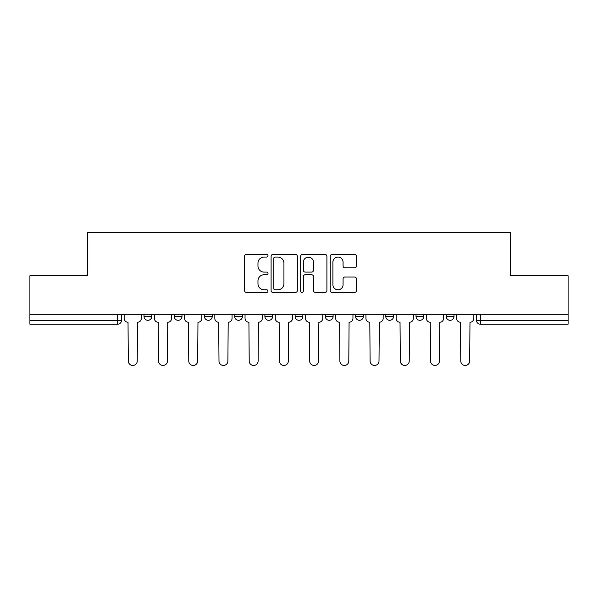 <?xml version="1.0" encoding="UTF-8"?>
<svg xmlns="http://www.w3.org/2000/svg" width="598" height="598" viewBox="0 0 598 598"><rect width="100%" height="100%" fill="white"/><g stroke="black" fill="none" stroke-linecap="round" stroke-linejoin="round"><path stroke-width="0.9" d="M268.001 255.742A1.331 1.331 0 0 0 266.671 254.412L246.466 254.412A1.899 1.899 0 0 0 244.567 256.31L244.567 290.538A1.899 1.899 0 0 0 246.466 292.444L266.671 292.444A1.331 1.331 0 0 0 268.001 291.114A1.331 1.331 0 0 0 266.671 289.783L264.054 289.783A6.085 6.085 0 0 1 257.97 283.699L257.97 280.843A6.085 6.085 0 0 1 264.054 274.759L266.671 274.759A1.331 1.331 0 0 0 268.001 273.428A1.331 1.331 0 0 0 266.671 272.097L264.054 272.097A6.085 6.085 0 0 1 257.97 266.013L257.97 263.157A6.085 6.085 0 0 1 264.054 257.073L266.671 257.073A1.331 1.331 0 0 0 268.001 255.742M385.792 314.309L385.792 316.439L393.544 316.439A3.872 3.872 0 0 1 389.672 320.311A3.872 3.872 0 0 1 385.792 316.439L385.792 314.309M325.349 314.309L325.349 316.439L333.101 316.439A3.872 3.872 0 0 1 329.221 320.311A3.872 3.872 0 0 1 325.349 316.439L325.349 314.309M295.128 314.309L295.128 316.439L302.872 316.439A3.872 3.872 0 0 1 299 320.311A3.872 3.872 0 0 1 295.128 316.439L295.128 314.309M234.678 314.309L234.678 316.439L242.429 316.439A3.872 3.872 0 0 1 238.557 320.311A3.872 3.872 0 0 1 234.678 316.439L234.678 314.309M354.577 267.814A1.899 1.899 0 0 0 356.475 265.916L356.475 256.31A1.899 1.899 0 0 0 354.577 254.412L332.137 254.412A1.899 1.899 0 0 0 330.238 256.31L330.238 290.538A1.899 1.899 0 0 0 332.137 292.444L354.577 292.444A1.899 1.899 0 0 0 356.475 290.538L356.475 278.945A1.899 1.899 0 0 0 354.577 277.038L344.971 277.038A1.899 1.899 0 0 0 343.073 278.945L343.073 284.693A5.09 5.09 0 0 1 337.982 289.783A5.09 5.09 0 0 1 332.899 284.693L332.899 262.163A5.09 5.09 0 0 1 337.982 257.073A5.09 5.09 0 0 1 343.073 262.163L343.073 265.916A1.899 1.899 0 0 0 344.971 267.814L354.577 267.814M29.9 314.309L29.9 275.753L87.637 275.753L87.637 232.547L510.363 232.547L510.363 275.753L568.1 275.753L568.1 314.309L29.9 314.309L29.9 320.311L121.536 320.311L121.536 314.309L121.536 320.311A3.872 3.872 0 0 1 117.664 324.183L29.9 324.183L29.9 320.311M297.333 256.31A1.899 1.899 0 0 0 295.434 254.412L272.994 254.412A1.899 1.899 0 0 0 271.096 256.31L271.096 290.538A1.899 1.899 0 0 0 272.994 292.444L295.434 292.444A1.899 1.899 0 0 0 297.333 290.538L297.333 256.31M302.566 254.412L325.006 254.412A1.899 1.899 0 0 1 326.904 256.31L326.904 290.538A1.899 1.899 0 0 1 325.006 292.444L315.4 292.444A1.899 1.899 0 0 1 313.502 290.538L313.502 276.657A1.899 1.899 0 0 0 311.595 274.759L305.227 274.759A1.899 1.899 0 0 0 303.328 276.657L303.328 291.114A1.331 1.331 0 0 1 301.997 292.444A1.331 1.331 0 0 1 300.667 291.114L300.667 256.31A1.899 1.899 0 0 1 302.566 254.412M476.464 314.309L476.464 320.311L568.1 320.311L568.1 324.183L480.336 324.183A3.872 3.872 0 0 1 476.464 320.311L476.464 314.309M568.1 314.309L568.1 320.311M453.987 314.309L453.987 316.439A3.872 3.872 0 0 1 450.115 320.311A3.872 3.872 0 0 1 446.243 316.439L453.987 316.439M446.243 314.309L446.243 316.439M423.765 314.309L423.765 316.439A3.872 3.872 0 0 1 419.893 320.311A3.872 3.872 0 0 1 416.014 316.439L423.765 316.439L423.765 314.309M416.014 314.309L416.014 316.439M393.544 314.309L393.544 316.439M363.322 314.309L363.322 316.439A3.872 3.872 0 0 1 359.443 320.311A3.872 3.872 0 0 1 355.571 316.439L363.322 316.439L363.322 314.309M355.571 314.309L355.571 316.439M333.101 314.309L333.101 316.439L333.101 314.309M302.872 316.439L302.872 314.309L302.872 316.439A3.872 3.872 0 0 1 299 320.311M272.651 314.309L272.651 316.439A3.872 3.872 0 0 1 268.779 320.311A3.872 3.872 0 0 1 264.899 316.439A3.872 3.872 0 0 0 268.779 320.311A3.872 3.872 0 0 0 272.651 316.439L272.651 314.309M264.899 314.309L264.899 316.439L272.651 316.439M242.429 314.309L242.429 316.439M212.208 314.309L212.208 316.439A3.872 3.872 0 0 1 208.328 320.311A3.872 3.872 0 0 1 204.456 316.439A3.872 3.872 0 0 0 208.328 320.311A3.872 3.872 0 0 0 212.208 316.439L204.456 316.439L204.456 314.309M174.235 314.309L174.235 316.439L181.986 316.439L181.986 314.309L181.986 316.439A3.872 3.872 0 0 1 178.107 320.311A3.872 3.872 0 0 1 174.235 316.439A3.872 3.872 0 0 0 178.107 320.311M144.013 314.309L144.013 316.439L151.757 316.439L151.757 314.309L151.757 316.439A3.872 3.872 0 0 1 147.885 320.311A3.872 3.872 0 0 1 144.013 316.439A3.872 3.872 0 0 0 147.885 320.311M275.087 257.073A1.331 1.331 0 0 0 273.757 258.403L273.757 288.453A1.331 1.331 0 0 0 275.087 289.783L277.846 289.783A6.085 6.085 0 0 0 283.93 283.699L283.93 263.157A6.085 6.085 0 0 0 277.846 257.073L275.087 257.073M313.502 262.253A5.09 5.09 0 0 0 308.411 257.17A5.09 5.09 0 0 0 303.328 262.253L303.328 270.191A1.899 1.899 0 0 0 305.227 272.097L311.595 272.097A1.899 1.899 0 0 0 313.502 270.191L313.502 262.253M124.152 318.375L124.152 314.309L124.152 318.375A3.872 3.872 48.4 0 0 128.024 322.247L128.316 360.998A4.455 4.455 48.4 0 0 132.771 365.453A4.455 4.455 48.4 0 0 137.234 360.998L137.518 322.247A3.872 3.872 48.4 0 0 141.397 318.375L141.397 314.309M128.024 322.247L128.316 360.998M137.234 360.998L137.518 322.247M154.374 318.375L154.374 314.309L154.374 318.375A3.872 3.872 48.4 0 0 158.253 322.247L158.545 360.998A4.455 4.455 48.4 0 0 163 365.453A4.455 4.455 48.4 0 0 167.455 360.998L167.746 322.247A3.872 3.872 48.4 0 0 171.619 318.375L171.619 314.309M184.595 318.375L184.595 314.309L184.595 318.375A3.872 3.872 48.4 0 0 188.475 322.247L188.766 360.998A4.455 4.455 48.4 0 0 193.221 365.453A4.455 4.455 48.4 0 0 197.676 360.998L197.968 322.247A3.872 3.872 48.4 0 0 201.84 318.375L201.84 314.309M158.253 322.247L158.545 360.998M167.455 360.998L167.746 322.247M188.475 322.247L188.766 360.998M197.676 360.998L197.968 322.247M214.824 318.375L214.824 314.309L214.824 318.375A3.872 3.872 48.4 0 0 218.696 322.247L218.988 360.998A4.455 4.455 48.4 0 0 223.443 365.453A4.455 4.455 48.4 0 0 227.898 360.998L228.189 322.247A3.872 3.872 48.4 0 0 232.061 318.375L232.061 314.309M245.045 318.375L245.045 314.309L245.045 318.375A3.872 3.872 48.4 0 0 248.918 322.247L249.209 360.998A4.455 4.455 48.4 0 0 253.664 365.453A4.455 4.455 48.4 0 0 258.119 360.998L258.411 322.247A3.872 3.872 48.4 0 0 262.29 318.375L262.29 314.309M275.267 318.375L275.267 314.309L275.267 318.375A3.872 3.872 48.4 0 0 279.139 322.247L279.43 360.998A4.455 4.455 48.4 0 0 283.886 365.453A4.455 4.455 48.4 0 0 288.348 360.998L288.632 322.247A3.872 3.872 48.4 0 0 292.512 318.375L292.512 314.309M218.696 322.247L218.988 360.998M227.898 360.998L228.189 322.247M248.918 322.247L249.209 360.998M258.119 360.998L258.411 322.247M279.139 322.247L279.43 360.998M288.348 360.998L288.632 322.247M305.488 318.375L305.488 314.309L305.488 318.375A3.872 3.872 48.4 0 0 309.368 322.247L309.652 360.998A4.455 4.455 48.4 0 0 314.114 365.453A4.455 4.455 48.4 0 0 318.57 360.998L318.861 322.247A3.872 3.872 48.4 0 0 322.733 318.375L322.733 314.309M309.368 322.247L309.652 360.998M318.57 360.998L318.861 322.247M335.71 318.375L335.71 314.309L335.71 318.375A3.872 3.872 48.4 0 0 339.589 322.247L339.881 360.998A4.455 4.455 48.4 0 0 344.336 365.453A4.455 4.455 48.4 0 0 348.791 360.998L349.083 322.247A3.872 3.872 48.4 0 0 352.955 318.375L352.955 314.309M339.589 322.247L339.881 360.998M348.791 360.998L349.083 322.247M365.939 318.375L365.939 314.309L365.939 318.375A3.872 3.872 48.4 0 0 369.811 322.247L370.102 360.998A4.455 4.455 48.4 0 0 374.557 365.453A4.455 4.455 48.4 0 0 379.012 360.998L379.304 322.247A3.872 3.872 48.4 0 0 383.176 318.375L383.176 314.309M369.811 322.247L370.102 360.998M379.012 360.998L379.304 322.247M396.16 318.375L396.16 314.309L396.16 318.375A3.872 3.872 48.4 0 0 400.032 322.247L400.324 360.998A4.455 4.455 48.4 0 0 404.779 365.453A4.455 4.455 48.4 0 0 409.234 360.998L409.525 322.247A3.872 3.872 48.4 0 0 413.405 318.375L413.405 314.309M400.032 322.247L400.324 360.998M409.234 360.998L409.525 322.247M426.381 318.375L426.381 314.309L426.381 318.375A3.872 3.872 48.4 0 0 430.254 322.247L430.545 360.998A4.455 4.455 48.4 0 0 435 365.453A4.455 4.455 48.4 0 0 439.455 360.998L439.747 322.247A3.872 3.872 48.4 0 0 443.626 318.375L443.626 314.309M430.254 322.247L430.545 360.998M439.455 360.998L439.747 322.247M456.603 318.375L456.603 314.309L456.603 318.375A3.872 3.872 48.4 0 0 460.482 322.247L460.766 360.998A4.455 4.455 48.4 0 0 465.229 365.453A4.455 4.455 48.4 0 0 469.684 360.998L469.976 322.247A3.872 3.872 48.4 0 0 473.848 318.375L473.848 314.309M460.482 322.247L460.766 360.998M469.684 360.998L469.976 322.247M117.664 314.309L117.664 324.183M480.336 314.309L480.336 324.183"/></g></svg>
